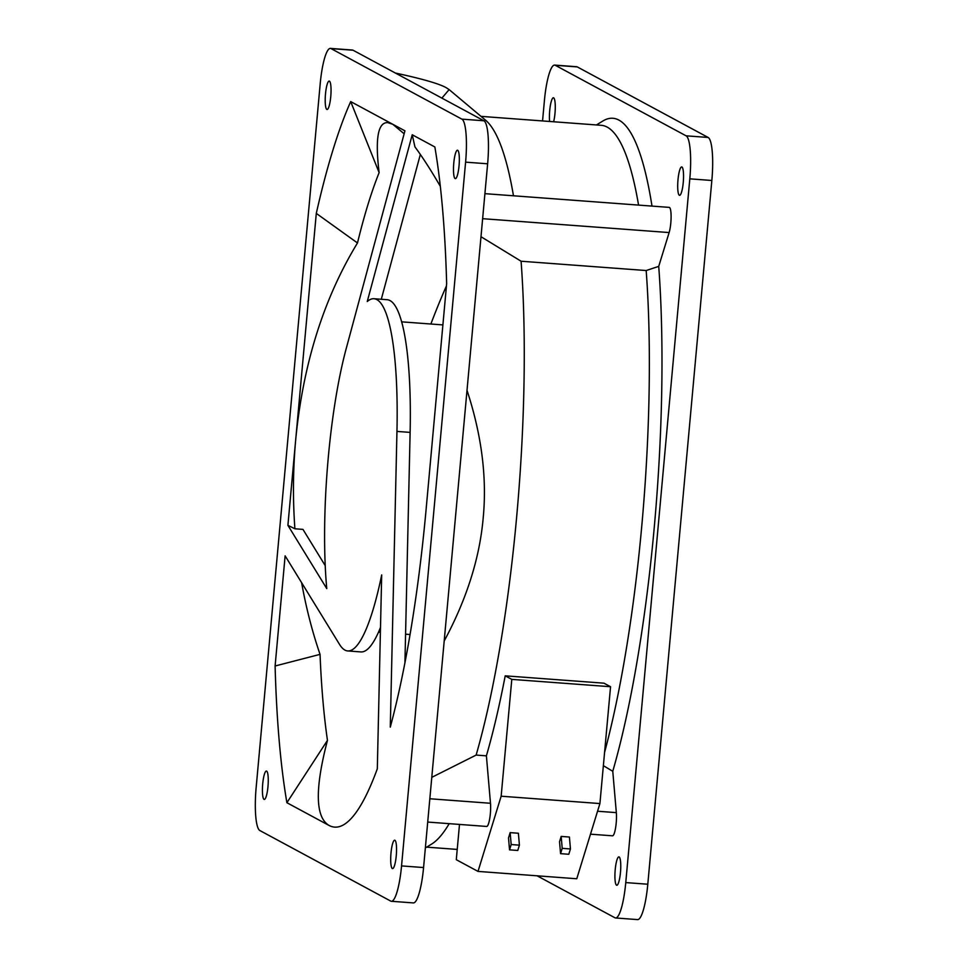 <?xml version="1.0" encoding="UTF-8"?>
<svg xmlns="http://www.w3.org/2000/svg" width="968" height="968" viewBox="0 0 968 968"><rect width="100%" height="100%" fill="white"/><g stroke="black" fill="none" stroke-linecap="round" stroke-linejoin="round"><path stroke-width="1.45" d="M517.771 850.473L509.543 849.856L511.177 844.544L519.417 845.161L517.771 850.473M568.797 854.272L560.569 853.655L562.202 848.343L570.442 848.96L568.797 854.272M509.543 849.856L508.515 837.937L510.148 832.625L518.388 833.242L519.417 845.161M510.148 832.625L511.177 844.544M560.569 853.655L559.54 841.736L561.174 836.425L569.414 837.03L570.442 848.96M561.174 836.425L562.202 848.343M610.554 686.723L511.794 679.379L501.158 796.204L599.918 803.561L610.554 686.723L603.971 683.178L505.211 675.833A366.4 70.386 94.3 0 1 486.396 755.839L490.486 803.271A14.242 2.735 94.3 0 1 489.748 818.432A14.242 2.735 94.3 0 1 486.662 826.454L427.711 822.062M511.794 679.379L505.211 675.833M599.918 803.561L576.771 878.762L478.01 871.406L501.158 796.204M478.01 871.406L456.291 859.705L459.498 824.433M638.565 205.095A366.4 70.386 -85.7 0 0 607.166 127.098A366.4 70.386 -85.7 0 0 601.273 125.308L481.011 116.366M513.476 195.79A366.4 70.386 -85.7 0 0 485.537 120.165L449.14 89.6L441.88 98.119M604.564 752.463A366.4 70.386 -85.7 0 0 646.176 270.532L521.087 261.227L480.987 236.712M431.788 777.352L476.135 755.076A366.4 70.386 -85.7 0 0 521.087 261.227M476.135 755.076L486.396 755.839M425.363 847.92L431.68 844.048A366.4 70.386 -85.7 0 0 449.188 823.659M603.366 765.664L612.768 771.29L616.338 812.636A14.242 2.735 94.3 0 1 615.6 827.797A14.242 2.735 94.3 0 1 612.514 835.82L590.492 834.174M612.768 771.29A374.277 71.898 -85.7 0 0 658.724 266.369L646.176 270.532M651.996 206.099A374.277 71.898 -85.7 0 0 618.891 120.093A374.277 71.898 -85.7 0 0 602.774 121.06L596.433 124.957M395.174 72.999C421.83 78.735 438.806 83.599 446.103 87.628L449.14 89.6M484.907 193.661L669.239 207.382A14.242 2.735 94.3 0 1 671.102 216.905A14.242 2.735 94.3 0 1 669.13 232.562L658.724 266.369M466.999 390.286C481.653 435.007 487.061 477.49 483.214 517.723C479.729 557.979 466.721 599.083 444.179 641.046M683.251 182.541A14.242 2.735 94.3 0 1 679.572 195.33A14.242 2.735 94.3 0 1 677.999 179.709A14.242 2.735 94.3 0 1 681.69 166.932A14.242 2.735 94.3 0 1 683.251 182.541M620.464 872.495A14.242 2.735 94.3 0 1 616.785 885.272A14.242 2.735 94.3 0 1 615.212 869.663A14.242 2.735 94.3 0 1 618.891 856.886A14.242 2.735 94.3 0 1 620.464 872.495M549.63 121.472A14.242 2.735 94.3 0 1 549.715 110.546A14.242 2.735 94.3 0 1 553.406 97.768A14.242 2.735 94.3 0 1 554.979 113.377A14.242 2.735 94.3 0 1 553.623 121.762M537.107 875.81L614.934 917.773A39.398 7.562 -85.7 0 0 615.563 917.966A39.398 7.562 -85.7 0 0 625.764 882.586L689.809 178.838A39.398 7.562 -85.7 0 0 686.094 135.822L555.245 65.279A39.398 7.562 -85.7 0 0 554.616 65.086A39.398 7.562 -85.7 0 0 544.427 100.454L542.552 120.939M391.35 901.281L413.384 902.914A39.398 7.562 -85.7 0 0 423.573 867.546L487.63 163.798A39.398 7.562 -85.7 0 0 483.915 120.782L353.066 50.227A39.398 7.562 -85.7 0 0 352.437 50.034L330.403 48.4A39.398 7.562 -85.7 0 0 320.202 83.768L256.157 787.516A39.398 7.562 -85.7 0 0 259.872 830.544L390.721 901.087A39.398 7.562 -85.7 0 0 391.35 901.281A39.398 7.562 -85.7 0 0 401.551 865.912L465.596 162.152A39.398 7.562 -85.7 0 0 461.881 119.137L331.032 48.594A39.398 7.562 -85.7 0 0 330.403 48.4M615.563 917.966L637.597 919.6A39.398 7.562 -85.7 0 0 647.798 884.232L711.843 180.484A39.398 7.562 -85.7 0 0 708.128 137.456L577.279 66.913A39.398 7.562 -85.7 0 0 576.65 66.719L554.616 65.086M330.754 96.691A14.242 2.735 94.3 0 1 327.075 109.481A14.242 2.735 94.3 0 1 325.502 93.86A14.242 2.735 94.3 0 1 329.18 81.082A14.242 2.735 94.3 0 1 330.754 96.691M396.251 855.809A14.242 2.735 94.3 0 1 392.56 868.599A14.242 2.735 94.3 0 1 390.999 852.977A14.242 2.735 94.3 0 1 394.678 840.2A14.242 2.735 94.3 0 1 396.251 855.809M459.038 165.855A14.242 2.735 94.3 0 1 455.359 178.644A14.242 2.735 94.3 0 1 453.786 163.023A14.242 2.735 94.3 0 1 457.465 150.246A14.242 2.735 94.3 0 1 459.038 165.855M267.967 786.645A14.242 2.735 94.3 0 1 264.288 799.435A14.242 2.735 94.3 0 1 262.715 783.814A14.242 2.735 94.3 0 1 266.394 771.036A14.242 2.735 94.3 0 1 267.967 786.645M440.307 186.292C431.002 170.271 422.556 157.155 414.957 146.918L412.223 134.758L434.85 146.967A420.463 80.767 94.3 0 1 446.647 283.684L426.053 509.979A353.26 67.857 94.3 0 1 390.286 727.125L396.953 431.413A176.599 33.916 -85.7 0 0 376.818 299.596A176.599 33.916 -85.7 0 0 373.975 298.725A176.599 33.916 -85.7 0 0 367.259 301.508L412.223 134.758M350.706 101.592L379.129 172.631C375.027 138.944 377.883 122.27 387.684 122.597L392.778 124.279L404.939 130.825L346.169 348.734A176.599 33.916 -85.7 0 0 326.76 588.58L287.907 525.334L316.294 213.396A420.463 80.767 94.3 0 1 350.706 101.592L392.778 124.279L404.14 133.778M285.124 555.838L339.514 644.373A176.599 33.916 -85.7 0 0 344.923 650.085A176.599 33.916 -85.7 0 0 347.766 650.944A176.599 33.916 -85.7 0 0 381.682 574.956L377.314 768.786A353.26 67.857 94.3 0 1 334.662 827.12A353.26 67.857 94.3 0 1 328.975 825.401L286.891 802.714A420.463 80.767 94.3 0 1 275.106 665.996L285.124 555.838M328.975 825.401C315.29 817.173 314.794 788.823 327.462 740.363A353.26 67.857 94.3 0 1 320.045 654.368C312.216 631.535 306.082 607.638 301.629 582.7M286.891 802.714L327.462 740.363M275.106 665.996L320.045 654.368M325.224 565.639L302.96 529.387L294.901 528.782L287.907 525.334M294.901 528.782C292.747 499.064 293.014 469.371 295.7 439.702C303.008 364.234 323.602 298.652 357.482 242.968A353.26 67.857 94.3 0 1 379.129 172.631M316.294 213.396L357.482 242.968M430.869 324.014A327.958 94.017 102.8 0 1 446.454 285.875M347.766 650.944L360.943 651.924A176.599 33.916 -85.7 0 0 380.509 627.397M373.975 298.725L387.152 299.705A176.599 33.916 -85.7 0 1 389.995 300.576A176.599 33.916 -85.7 0 1 410.117 432.394L404.926 662.947M420.342 154.457L381.295 299.269M616.338 812.636L597.558 811.232M669.13 232.562L482.633 218.683M490.486 803.271L429.84 798.757M686.094 135.822L708.128 137.456M689.809 178.838L711.843 180.484M555.245 65.279L577.279 66.913M625.764 882.586L647.798 884.232M331.032 48.594L353.066 50.227M461.881 119.137L483.915 120.782M465.596 162.152L487.63 163.798M401.551 865.912L423.573 867.546M410.117 432.394L396.953 431.413M457.223 849.42L426.634 847.145M442.896 324.909L401.587 321.836M410.081 634.536L405.568 634.197M380.388 632.322L378.488 632.189"/></g></svg>
